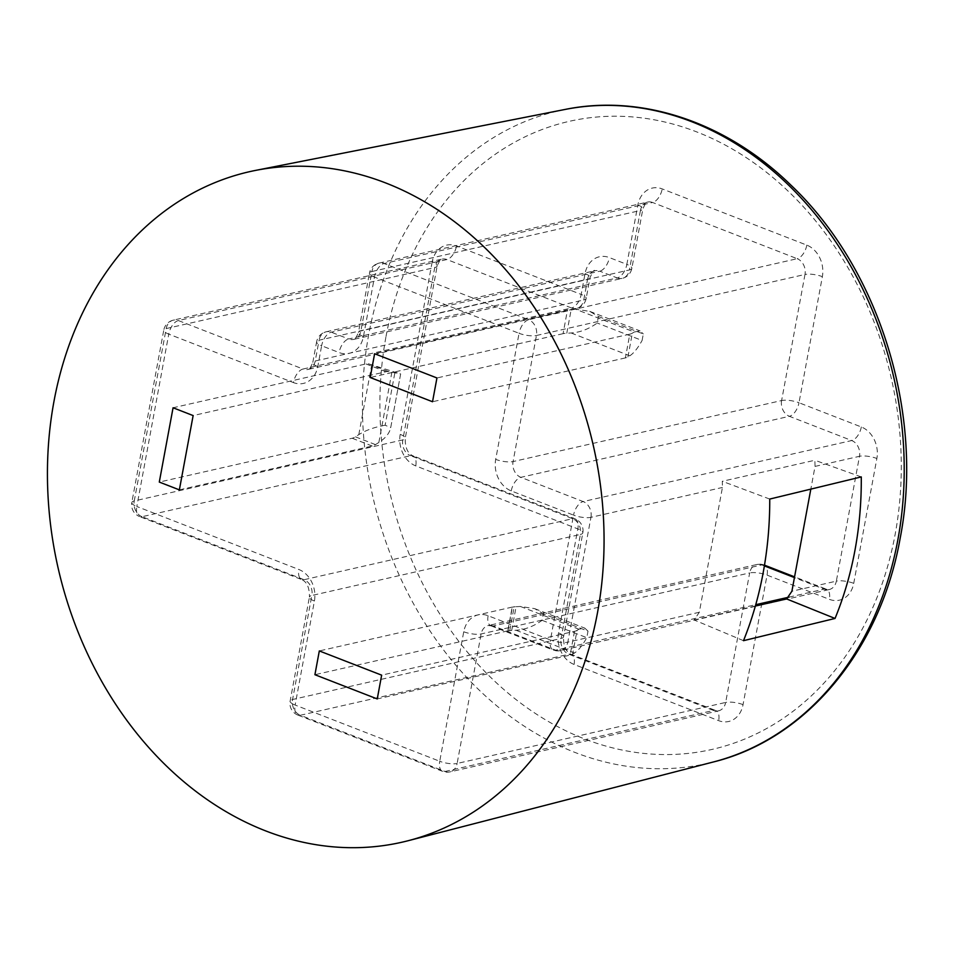 <?xml version="1.0" encoding="UTF-8"?>
<svg xmlns="http://www.w3.org/2000/svg" width="954" height="954" viewBox="0 0 954 954"><rect width="100%" height="100%" fill="white"/><g stroke="black" fill="none" stroke-linecap="round" stroke-linejoin="round"><path stroke-width="0.72" stroke-dasharray="4.77 3.58" d="M179.364 489.867L372.239 446.043A18.925 10.029 -68.8 0 0 375.482 444.624L378.857 442.465C385.75 437.993 389.709 432.973 390.746 427.416L400.656 373.92L388.993 371.75L368.924 363.951A18.925 10.029 111.2 0 0 365.942 363.939L173.068 407.763M368.924 363.951L400.656 373.92L390.711 427.607L385.142 425.234L395.063 371.738M385.142 425.234C374.588 427.094 365.799 430.23 358.787 434.654L355.413 436.825A18.925 10.029 -68.8 0 1 352.169 438.244L159.294 482.068M388.993 371.75A18.925 10.029 111.2 0 0 386.012 371.738L193.137 415.574M511.69 630.487L516.102 606.708A18.925 5.414 10.5 0 0 512.381 607.185L514.17 606.768A18.925 5.414 -169.5 0 0 512.191 607.102L507.79 630.88A18.925 5.414 -169.5 0 1 509.77 630.546L507.981 630.952A18.925 5.414 -169.5 0 1 511.69 630.487L516.019 630.248C524.938 629.7 533.644 626.384 542.111 620.315L543.327 613.792L588.01 631.154L586.793 637.677C582.512 645.381 578.41 650.485 574.511 652.989L572.627 654.17A18.925 5.414 10.5 0 1 570.11 655.112L377.247 698.936M542.111 620.315L586.793 637.677M516.102 606.708L520.419 606.47L534.657 608.64L543.327 613.792M588.01 631.154L584.814 628.137L578.923 629.211L577.039 630.391L572.627 654.17M507.79 630.88L314.915 674.705M512.191 607.102L319.316 650.926M577.039 630.391A18.925 5.414 10.5 0 1 574.523 631.333L381.648 675.158M509.77 630.546L514.17 606.768M507.981 630.952L512.381 607.185M571.112 332.97L629.807 355.794L627.923 356.975A18.925 5.414 -169.5 0 1 625.407 357.905L629.819 334.138A18.925 5.414 10.5 0 0 632.323 333.196L634.207 332.016L575.524 309.191L589.751 311.362L598.42 316.513L597.216 323.036C588.737 329.106 580.032 332.421 571.112 332.97L566.783 333.208A18.925 5.414 10.5 0 0 563.075 333.673L567.487 309.907L374.612 353.731M563.075 333.673L370.2 377.51M625.407 357.905L432.532 401.741M598.42 316.513L643.306 333.96L642.09 340.483L597.216 323.036M575.524 309.191L571.196 309.43A18.925 5.414 -169.5 0 0 567.487 309.907M629.819 334.138L436.944 377.963M629.807 355.794C633.706 353.29 637.797 348.186 642.09 340.483M634.207 332.016L640.11 330.943L643.306 333.96M743.5 640.683L694.13 619.969L699.306 612.277L722.44 487.458L722.285 481.293L814.859 460.257L815.038 466.411L810.828 489.116M861.271 476.917L814.859 460.257M769.747 499.061L722.285 481.293M755.365 606.052L694.13 619.969M358.787 434.654L371.762 364.69M378.857 442.465L391.832 372.501M372.239 446.043L352.169 438.244M386.012 371.738L365.942 363.939M375.482 444.624L355.413 436.825M520.419 606.47L578.923 629.211M516.019 630.248L574.511 652.989M574.523 631.333L570.11 655.112M627.923 356.975L632.323 333.196M566.783 333.208L571.196 309.43M565.197 109.424A334.675 267.203 -102.8 0 0 368.781 334.222A334.675 267.203 -102.8 0 0 713.485 761.948M386.024 336.44A322.058 257.139 77.2 0 1 696.837 131.95A322.058 257.139 77.2 0 1 895.15 534.359A322.058 257.139 77.2 0 1 584.349 738.849A322.058 257.139 77.2 0 1 386.024 336.44M699.306 612.277L567.809 642.161L590.943 517.33L722.44 487.458M432.174 261.98L400.227 434.368A25.233 20.153 -102.8 0 0 415.765 465.898L577.826 528.898L558.543 632.919A25.233 20.153 -102.8 0 0 574.081 664.449L718.696 720.664A25.233 20.153 -102.8 0 0 743.047 704.636L767.052 575.119L829.384 599.351A25.233 20.153 -102.8 0 0 853.735 583.335L876.869 458.504A25.233 20.153 -102.8 0 0 861.331 426.975L798.999 402.743L822.36 276.66A25.233 20.153 -102.8 0 0 806.822 245.13L662.219 188.916A25.233 20.153 -102.8 0 0 637.868 204.943L626.85 264.377L609.391 257.592A25.233 20.153 -102.8 0 0 585.04 273.619L581.189 294.428L456.525 245.965A25.233 20.153 -102.8 0 0 432.174 261.98A12.617 3.601 -169.5 0 1 437.171 265.963A12.617 3.601 -169.5 0 1 434.738 267.549L166.199 328.57L134.252 500.945L402.791 439.925L434.738 267.549A12.617 10.077 77.2 0 1 441.917 259.118A12.617 10.077 77.2 0 1 446.913 259.536L571.577 307.999L303.038 369.019L178.374 320.556L446.913 259.536A12.617 6.69 -68.8 0 0 456.525 245.965M585.04 273.619A12.617 3.601 -169.5 0 1 590.037 277.602A12.617 3.601 -169.5 0 1 587.604 279.176A12.617 10.077 77.2 0 1 594.783 270.757L326.244 331.777A12.617 12.617 0 0 0 316.633 341.782A12.617 3.601 10.5 0 0 321.629 345.765A12.617 6.69 111.2 0 1 331.241 332.195L599.78 271.174L617.238 277.948L348.699 338.98L331.241 332.195A12.617 10.077 -102.8 0 0 326.244 331.777A12.617 10.077 -102.8 0 0 319.065 340.208A12.617 3.601 10.5 0 0 316.633 341.782L312.781 362.58A12.617 3.601 10.5 0 1 315.214 361.006L583.753 299.985L587.604 279.176L319.065 340.208L315.214 361.006A12.617 10.077 77.2 0 1 308.035 369.436A12.617 10.077 77.2 0 1 303.038 369.019A12.617 6.69 111.2 0 0 293.427 382.59A25.233 20.153 -102.8 0 0 317.777 366.563L321.629 345.765L339.087 352.551A25.233 20.153 -102.8 0 0 363.438 336.523L374.457 277.089L519.059 333.304L495.698 459.375A25.233 20.153 -102.8 0 0 511.237 490.905L573.557 515.136L550.422 639.967L488.102 615.735A25.233 20.153 -102.8 0 0 463.739 631.763L439.734 761.268L295.132 705.054L314.415 601.032A25.233 20.153 -102.8 0 0 298.876 569.502L136.816 506.502L168.763 334.127L293.427 382.59M815.038 466.411L859.482 456.31L836.348 581.141L791.903 591.241M637.868 204.943A12.617 3.601 -169.5 0 1 642.865 208.926A12.617 3.601 -169.5 0 1 640.432 210.5A12.617 10.077 77.2 0 1 647.611 202.081L379.072 263.101A12.617 12.617 0 0 0 369.46 273.106A12.617 3.601 10.5 0 0 374.457 277.089A12.617 6.69 111.2 0 1 384.068 263.519L652.608 202.487L797.21 258.701L528.671 319.733L384.068 263.519A12.617 10.077 -102.8 0 0 379.072 263.101A12.617 10.077 -102.8 0 0 371.893 271.52A12.617 3.601 10.5 0 0 369.46 273.106L358.442 332.541A12.617 3.601 10.5 0 1 360.874 330.966L629.413 269.946L640.432 210.5L371.893 271.52L360.874 330.966A12.617 10.077 77.2 0 1 353.695 339.397A12.617 10.077 77.2 0 1 348.699 338.98A12.617 6.69 111.2 0 0 339.087 352.551M536.446 335.498L804.985 274.466L781.612 400.549L513.073 461.569L536.446 335.498A12.617 10.077 -102.8 0 0 528.671 319.733A12.617 6.69 111.2 0 0 519.059 333.304A12.617 3.601 10.5 0 0 536.446 335.498M511.237 490.905A12.617 6.69 -68.8 0 1 520.848 477.334L789.387 416.314L851.719 440.545L583.168 501.565L520.848 477.334A12.617 10.077 77.2 0 1 513.073 461.569A12.617 3.601 10.5 0 1 495.698 459.375M764.369 565.901L761.841 564.911L493.301 625.943L555.633 650.175L755.747 604.693M789.03 597.132L824.173 589.143L794.432 577.587M463.739 631.763A12.617 3.601 10.5 0 0 481.126 633.945L749.665 572.925L725.66 702.442L457.121 763.462L481.126 633.945A12.617 10.077 77.2 0 1 488.305 625.526A12.617 10.077 77.2 0 1 493.301 625.943A12.617 6.69 111.2 0 1 490.928 625.812L553.26 650.044A12.617 6.69 111.2 0 0 555.633 650.175A12.617 10.077 -102.8 0 0 560.63 650.58A12.617 10.077 -102.8 0 0 567.809 642.161A12.617 3.601 10.5 0 1 550.422 639.967A12.617 6.69 111.2 0 0 553.26 650.044A12.617 12.617 0 0 0 560.63 650.58L829.169 589.56A12.617 10.077 77.2 0 1 824.173 589.143A12.617 6.69 -68.8 0 1 826.546 589.274A12.617 6.69 -68.8 0 1 829.384 599.351M444.946 771.476L713.485 710.456L568.882 654.241L300.343 715.261L444.946 771.476A12.617 10.077 -102.8 0 0 449.942 771.893A12.617 10.077 -102.8 0 0 457.121 763.462A12.617 3.601 10.5 0 1 439.734 761.268A12.617 6.69 111.2 0 0 442.573 771.345A12.617 6.69 111.2 0 0 444.946 771.476M314.415 601.032A12.617 3.601 -169.5 0 1 309.418 597.049L290.135 701.071A12.617 12.617 0 0 0 297.97 715.13A12.617 6.69 111.2 0 1 295.132 705.054A12.617 3.601 -169.5 0 1 290.135 701.071A12.617 3.601 -169.5 0 1 292.568 699.497L561.107 638.476L580.39 534.455L311.851 595.475L292.568 699.497A12.617 10.077 -102.8 0 0 300.343 715.261A12.617 6.69 111.2 0 1 297.97 715.13L442.573 771.345A12.617 12.617 0 0 0 449.942 771.893L718.481 710.873A12.617 10.077 77.2 0 1 713.485 710.456A12.617 6.69 -68.8 0 1 715.858 710.587A12.617 6.69 -68.8 0 1 718.696 720.664M400.227 434.368A12.617 3.601 -169.5 0 1 405.223 438.339L437.171 265.963C439.83 260.013 441.404 257.735 441.917 259.118L173.378 320.139A12.617 12.617 0 0 0 163.766 330.144A12.617 3.601 10.5 0 0 168.763 334.127A12.617 6.69 111.2 0 1 178.374 320.556A12.617 10.077 -102.8 0 0 173.378 320.139A12.617 10.077 -102.8 0 0 166.199 328.57A12.617 3.601 10.5 0 0 163.766 330.144L131.819 502.519A12.617 3.601 10.5 0 1 134.252 500.945A12.617 10.077 -102.8 0 0 142.015 516.71A12.617 6.69 -68.8 0 1 139.654 516.579L301.714 579.579A12.617 6.69 -68.8 0 0 304.076 579.71L572.615 518.69L410.566 455.69L142.015 516.71L304.076 579.71A12.617 10.077 77.2 0 1 311.851 595.475A12.617 3.601 -169.5 0 0 309.418 597.049C309.549 587.724 306.985 581.904 301.714 579.579A12.617 6.69 -68.8 0 1 298.876 569.502M574.081 664.449A12.617 6.69 -68.8 0 0 571.243 654.372A12.617 6.69 -68.8 0 0 568.882 654.241A12.617 10.077 77.2 0 1 561.107 638.476A12.617 3.601 10.5 0 0 563.54 636.89L582.822 532.881A12.617 12.617 0 0 0 574.988 518.821A12.617 6.69 -68.8 0 1 577.826 528.898A12.617 3.601 10.5 0 1 582.822 532.881A12.617 3.601 10.5 0 1 580.39 534.455A12.617 10.077 -102.8 0 0 572.615 518.69A12.617 6.69 -68.8 0 1 574.988 518.821L412.927 455.821A12.617 6.69 -68.8 0 0 410.566 455.69A12.617 10.077 77.2 0 1 402.791 439.925A12.617 3.601 -169.5 0 0 405.223 438.339C405.092 447.664 407.656 453.496 412.927 455.821A12.617 6.69 -68.8 0 1 415.765 465.898M571.577 307.999A12.617 10.077 -102.8 0 0 576.574 308.416A12.617 10.077 -102.8 0 0 583.753 299.985A12.617 3.601 -169.5 0 0 586.185 298.411A12.617 3.601 -169.5 0 0 581.189 294.428A12.617 6.69 -68.8 0 1 571.577 307.999M317.777 366.563A12.617 3.601 10.5 0 1 312.781 362.58C310.122 368.53 308.547 370.82 308.035 369.436L576.574 308.416A12.617 12.617 0 0 0 586.185 298.411L590.037 277.602C592.696 271.651 594.282 269.374 594.783 270.757A12.617 10.077 77.2 0 1 599.78 271.174A12.617 6.69 -68.8 0 0 609.391 257.592M617.238 277.948A12.617 10.077 -102.8 0 0 622.235 278.365A12.617 10.077 -102.8 0 0 629.413 269.946A12.617 3.601 -169.5 0 0 631.846 268.36A12.617 3.601 -169.5 0 0 626.85 264.377A12.617 6.69 -68.8 0 1 617.238 277.948M363.438 336.523A12.617 3.601 10.5 0 1 358.442 332.541C355.782 338.491 354.208 340.781 353.695 339.397L622.235 278.365A12.617 12.617 0 0 0 631.846 268.36L642.865 208.926C645.512 202.975 647.098 200.686 647.611 202.081A12.617 10.077 77.2 0 1 652.608 202.487A12.617 6.69 -68.8 0 0 662.219 188.916M806.822 245.13A12.617 6.69 -68.8 0 1 797.21 258.701A12.617 10.077 77.2 0 1 804.985 274.466A12.617 3.601 10.5 0 1 822.36 276.66M781.612 400.549A12.617 10.077 -102.8 0 0 789.387 416.314A12.617 6.69 111.2 0 0 798.999 402.743A12.617 3.601 10.5 0 0 781.612 400.549M590.943 517.33A12.617 10.077 -102.8 0 0 583.168 501.565A12.617 6.69 -68.8 0 0 573.557 515.136A12.617 3.601 10.5 0 0 590.943 517.33M861.331 426.975A12.617 6.69 111.2 0 1 851.719 440.545A12.617 10.077 77.2 0 1 859.482 456.31A12.617 3.601 -169.5 0 1 876.869 458.504M853.735 583.335A12.617 3.601 -169.5 0 0 836.348 581.141A12.617 10.077 77.2 0 1 829.169 589.56L826.546 589.274L794.563 576.848M488.102 615.735A12.617 6.69 111.2 0 0 490.928 625.812L488.305 625.526L756.844 564.506A12.617 12.617 0 0 1 764.214 565.042A12.617 6.69 -68.8 0 0 761.841 564.911A12.617 10.077 -102.8 0 0 756.844 564.506A12.617 10.077 -102.8 0 0 749.665 572.925A12.617 3.601 -169.5 0 1 767.052 575.119A12.617 6.69 -68.8 0 0 764.214 565.042L764.5 565.162M743.047 704.636A12.617 3.601 -169.5 0 0 725.66 702.442A12.617 10.077 77.2 0 1 718.481 710.873L715.858 710.587L571.243 654.372C565.984 652.047 563.409 646.228 563.54 636.89A12.617 3.601 10.5 0 0 558.543 632.919M131.819 502.519A12.617 3.601 10.5 0 0 136.816 506.502A12.617 6.69 -68.8 0 0 139.654 516.579A12.617 12.617 0 0 1 131.819 502.519M534.657 608.64L584.814 628.137M589.751 311.362L640.11 330.943"/><path stroke-width="1.43" d="M173.068 407.763L159.294 482.068L179.364 489.867L193.137 415.574L173.068 407.763M314.915 674.705L377.247 698.936L381.648 675.158L319.316 650.926L314.915 674.705M374.612 353.731L370.2 377.51L432.532 401.741L436.944 377.963L374.612 353.731M854.963 550.279C850.527 574.165 843.885 596.882 835.036 618.454L743.5 640.683C752.205 619.11 758.776 596.381 763.212 572.483C767.636 548.574 769.818 524.104 769.747 499.061L861.271 476.917C861.486 501.923 859.387 526.381 854.963 550.279M597.514 612.599A343.822 274.502 77.2 0 1 408.109 840.724A343.822 274.502 77.2 0 1 53.984 401.3A343.822 274.502 77.2 0 1 255.779 170.361A343.822 274.502 77.2 0 1 597.514 612.599M810.828 489.116L791.903 591.241L786.645 598.945L755.365 606.052M835.036 618.454L786.645 598.945M897.845 539.892A334.675 267.203 -102.8 0 0 565.197 109.424C642.066 93.766 726.876 122.506 790.914 185.136C879.505 268.98 924.438 414.513 900.147 538.342C880.447 649.901 806.667 739.016 713.485 761.948A334.675 267.203 -102.8 0 0 897.845 539.892M755.747 604.693L789.03 597.132M794.432 577.587L764.369 565.901M713.485 761.948L408.109 840.724M565.197 109.424L255.779 170.361M764.5 565.162L794.563 576.848"/></g></svg>
